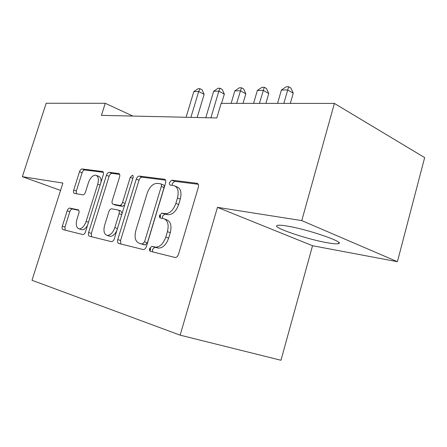 <?xml version="1.0" encoding="UTF-8"?>
<svg xmlns="http://www.w3.org/2000/svg" width="447" height="447" viewBox="0 0 447 447"><rect width="100%" height="100%" fill="white"/><g stroke="black" fill="none" stroke-linecap="round" stroke-linejoin="round"><path stroke-width="0.67" d="M149.656 248.454C149.292 250.002 149.555 250.968 150.449 251.354L175.129 257.478C176.61 257.483 177.733 256.422 178.498 254.282L198.339 187.282C198.842 185.075 198.407 183.751 197.021 183.304L171.849 180.163L169.525 182.421C169.173 183.907 169.447 184.795 170.341 185.092L173.637 185.533C177.805 186.891 179.085 191.042 177.481 197.993L175.867 203.402C173.347 210.246 169.782 213.666 165.178 213.649L161.931 213.063L159.64 215.27C159.283 216.789 159.557 217.717 160.462 218.052L163.557 218.639C167.776 220.159 169.067 224.495 167.424 231.647L165.792 237.111C163.356 243.799 159.909 247.141 155.439 247.13L151.874 246.303L149.656 248.454M164.954 219.153L166.39 219.684C170.614 221.209 171.916 225.534 170.279 232.669L168.659 238.111C166.234 244.783 162.786 248.107 158.311 248.091L154.74 247.258L152.522 249.409L152.757 251.924M198.261 184.287L174.626 181.309L172.302 183.561L172.24 185.343M175.498 186.293L176.42 186.667C180.599 188.031 181.89 192.176 180.297 199.111L178.688 204.497C176.174 211.325 172.615 214.728 168.005 214.705L164.753 214.119L162.462 216.314L162.507 218.438M327.215 242.738C333.199 243.805 336.971 244.101 338.541 243.615C345.442 242.28 307.508 229.244 287.019 226.042C281.627 225.159 278.319 224.964 277.095 225.472C271.698 227.255 306.676 239.201 327.215 242.738M69.76 208.106L69.715 208.095C68.682 208.118 67.838 209.023 67.179 210.805L62.329 226.165C61.842 228.037 62.055 229.188 62.977 229.618L82.868 234.558C83.963 234.535 84.846 233.613 85.517 231.781L103.263 174.855C103.738 172.972 103.48 171.855 102.48 171.503L82.103 168.96C81.041 169.016 80.175 169.949 79.499 171.749L73.716 190.087C73.235 191.931 73.464 193.031 74.398 193.389L82.84 194.853C83.924 194.831 84.807 193.897 85.494 192.059L88.417 182.745C90.277 177.744 92.708 175.218 95.708 175.157C98.351 176.09 99.033 179.079 97.753 184.136L86.115 221.438C84.31 226.333 81.957 228.803 79.069 228.853C76.292 227.841 75.577 224.69 76.923 219.393L78.845 213.253C79.331 211.353 79.097 210.202 78.13 209.805L69.76 208.106L72.364 209.012C71.33 209.034 70.481 209.934 69.827 211.71L64.994 227.037L65.156 230.16M101.435 115.354L216.806 117.963L221.136 103.358L334.39 103.425L301.775 220.606L217.465 207.352L180.13 335.155L32 280.286L62.887 183.058L22.35 176.688L46.17 103.257L105.235 103.291L101.435 115.354M117.757 239.581C117.243 241.665 117.561 242.956 118.695 243.464L143.303 249.571C144.638 249.566 145.677 248.549 146.415 246.515L165.563 183.002C166.06 180.906 165.686 179.649 164.44 179.236L139.308 176.101C138.011 176.146 136.994 177.174 136.257 179.169L117.757 239.581L120.556 240.508L120.891 244.006M111.342 241.637L89.394 236.184C88.372 235.714 88.109 234.496 88.612 232.529L106.431 175.269C107.129 173.375 108.068 172.402 109.236 172.346L118.701 173.531C119.762 173.894 120.047 175.051 119.567 176.99L112.253 200.642C111.761 202.631 112.057 203.832 113.141 204.24L119.612 205.408C120.846 205.397 121.83 204.408 122.556 202.441L130.261 177.358L132.39 175.241C133.167 175.503 133.39 176.33 133.044 177.722L114.32 238.748C113.616 240.676 112.661 241.648 111.454 241.659L111.342 241.637M180.13 335.155L280.967 360.265L312.531 245.738L397.411 261.696L301.775 220.606M160.372 215.538L159.763 217.549M150.399 248.7L149.762 250.806M132.848 116.064L105.235 103.291M22.35 176.688L60.552 190.411M397.411 261.696L424.65 157.601L334.39 103.425M217.465 207.352L312.531 245.738M149.991 251.091L150.678 248.795M159.992 217.823L160.646 215.644M121.042 205.938L121.511 204.408M165.546 180.163L142.029 177.196C140.732 177.247 139.715 178.264 138.983 180.258L120.556 240.508M142.291 244.001L144.549 241.883L161.3 186.421C161.652 184.952 161.389 184.075 160.523 183.784L157.327 183.359C152.941 183.471 149.538 186.807 147.136 193.378L135.838 230.551C134.184 237.351 135.301 241.587 139.19 243.257L145.225 244.967L147.398 242.844L144.549 241.883M160.898 183.935L163.289 184.902C164.161 185.192 164.418 186.069 164.071 187.533L147.398 242.844M141.347 243.978L139.19 243.257M145.141 244.95L142.034 244.207M119.628 174.375L111.901 173.402C110.727 173.453 109.794 174.419 109.09 176.314L91.344 233.423L91.585 236.726M115.527 205.106L122.355 206.408L124.78 204.653M104.615 225.372C103.235 230.97 104.095 234.317 107.196 235.407C110.381 235.379 112.923 232.786 114.812 227.64L119.086 213.727C119.584 211.688 119.276 210.459 118.159 210.034L111.694 208.81C110.493 208.822 109.543 209.794 108.833 211.716L104.615 225.372M108.995 236.005L109.968 236.323C112.555 236.441 114.84 234.53 116.823 230.591M122.081 213.454L120.908 211.023L118.489 210.151M78.806 210.325L72.408 209.017M80.957 229.473L81.779 229.741C83.785 229.881 85.69 228.451 87.495 225.439M101.044 181.968C101.201 178.599 100.301 176.666 98.351 176.179L96.675 175.531M103.346 172.324L84.706 169.972C83.639 170.028 82.773 170.95 82.103 172.749L76.336 191.042L76.297 193.719M290.338 103.397L293.254 93.183L287.672 89.936L281.398 90.048L277.565 103.391M283.823 103.391L288.667 86.735L290.896 88.037L293.254 93.183M281.398 90.048L286.158 86.791L288.667 86.735M265.898 103.386L268.753 93.507L263.199 90.372L257.332 90.473L253.578 103.374M259.422 103.38L264.289 87.271L266.501 88.534L268.753 93.507M257.332 90.473L261.936 87.321L264.289 87.271M243.028 103.369L245.828 93.814L240.302 90.775L234.809 90.875L231.127 103.363M236.603 103.369L241.469 87.774L243.671 88.998L245.828 93.814M234.809 90.875L239.268 87.824L241.469 87.774M221.578 103.358L224.321 94.099L218.84 91.16L213.677 91.249L205.788 117.712M210.906 117.829L218.84 91.16L220.069 88.249L222.26 89.428L224.321 94.099M213.677 91.249L218.002 88.294L220.069 88.249M197.177 117.516L204.117 94.362L198.675 91.518L193.819 91.601L186.086 117.265M190.897 117.377L198.675 91.518L199.96 88.69L202.133 89.836L204.117 94.362M193.819 91.601L198.015 88.735L199.96 88.69M157.903 248.012L155.031 247.051M168.659 238.111L165.792 237.111M170.279 232.669L167.424 231.647M164.775 214.124L161.959 213.068M167.888 214.689L165.06 213.627M178.688 204.497L175.867 203.402M180.297 199.111L177.481 197.993M174.626 181.309L171.849 180.163M197.736 183.622L196.959 183.298M154.824 247.275L151.963 246.319M138.983 180.258L136.257 179.169M142.029 177.196L139.308 176.101M165.038 179.498L164.39 179.23M164.071 187.533L161.3 186.421M91.344 233.423L88.612 232.529M109.09 176.314L106.431 175.269M111.901 173.402L109.236 172.346M119.153 173.721L118.656 173.525M115.874 205.234L113.141 204.24M122.327 206.408L119.584 205.402M125.166 203.407L122.556 202.441M132.843 178.387L130.261 177.358M117.449 228.54L114.812 227.64M121.707 214.661L119.086 213.727M88.489 222.237L86.115 221.438M100.094 185.024L97.753 184.136M76.336 191.042L73.716 190.087M82.103 172.749L79.499 171.749M84.706 169.972L82.103 168.96M102.888 171.676L102.441 171.503M64.994 227.037L62.329 226.165M69.827 211.71L67.179 210.805M338.826 242.565L338.541 243.615M158.311 248.091L155.439 247.13M164.753 214.119L161.931 213.063M168.005 214.705L165.178 213.649M197.691 183.583L197.021 183.304M154.74 247.258L151.874 246.303M164.993 179.465L164.44 179.236M145.225 244.967L142.375 244.017M119.12 173.699L118.701 173.531M122.355 206.408L119.612 205.408M132.709 175.364L132.39 175.241M109.968 236.323L107.196 235.407M81.779 229.741L79.069 228.853M102.855 171.654L102.48 171.503M72.364 209.012L69.715 208.095"/></g></svg>
